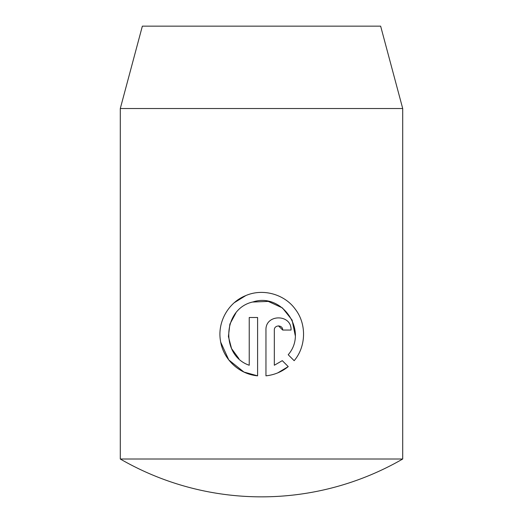 <?xml version="1.0" encoding="UTF-8"?>
<svg xmlns="http://www.w3.org/2000/svg" width="523" height="523" viewBox="0 0 523 523"><rect width="100%" height="100%" fill="white"/><g stroke="black" fill="none" stroke-linecap="round" stroke-linejoin="round"><path stroke-width="0.78" d="M402.71 459.011L120.29 459.011A282.42 282.42 0 0 0 402.71 459.011L402.71 108.523L120.29 108.523L142.361 26.15L380.639 26.15L402.71 108.523M294.161 360.693L288.206 354.738C308.459 331.412 282.485 292.2 253.04 301.928C222.824 308.243 220 355.346 249.236 365.244L249.236 317.5L257.597 317.5L257.597 375.834C238.893 374.207 222.916 358.928 220.412 340.388C217.372 321.808 228.44 302.471 245.692 295.619C262.847 288.101 284.571 294.188 295.312 309.237C306.707 323.874 306.223 346.54 294.161 360.693M282.688 330.046C282.93 324.652 274.104 324.639 274.327 330.046L274.327 365.244L282.296 360.654L288.245 366.603C281.799 371.84 274.372 374.919 265.959 375.834L265.959 330.046C265.298 313.813 291.782 313.878 291.056 330.046L282.688 330.046L278.491 325.862M120.29 459.011L120.29 108.523M277.818 372.847L288.245 366.603M282.296 360.654L274.327 365.244M238.88 358.615L231.558 348.586L228.401 336.518L229.891 324.11L235.788 313.153M252.616 302.046L268.26 301.405L282.433 307.916L292.115 320.109L295.214 335.433M245.836 295.56L234.343 302.66M220.726 342.205L228.786 359.935L243.94 372.049M243.966 372.062L257.597 375.834"/></g></svg>
